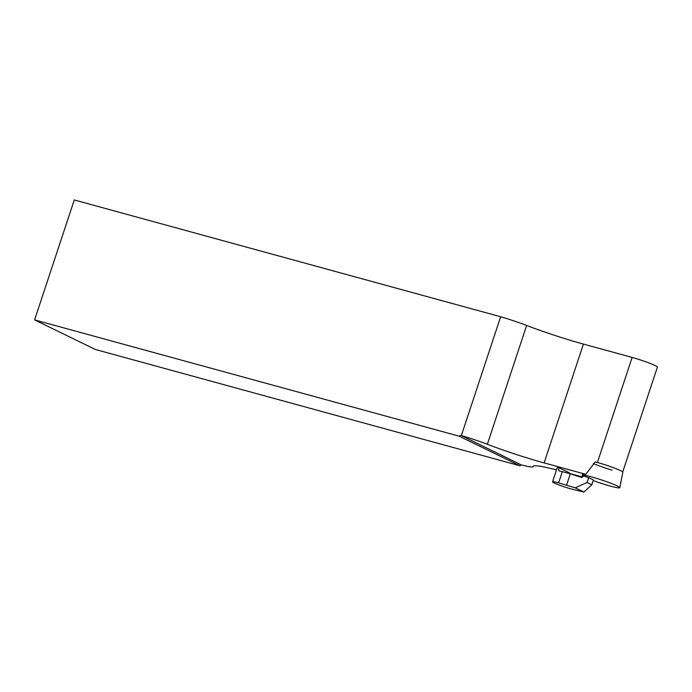 <?xml version="1.0" encoding="UTF-8"?>
<svg xmlns="http://www.w3.org/2000/svg" width="692" height="692" viewBox="0 0 692 692"><rect width="100%" height="100%" fill="white"/><g stroke="black" fill="none" stroke-linecap="round" stroke-linejoin="round"><path stroke-width="1.04" d="M570.952 488.898L583.884 492.047L575.234 487.834L558.608 482.886A12.871 1.081 -161.7 0 0 552.553 481.848A12.871 1.081 -161.7 0 0 558.548 484.824A12.871 1.081 -161.7 0 0 570.952 488.898M569.429 473.587L569.17 472.679L558.678 467.576L558.738 470.759A12.871 1.081 18.3 0 1 562.328 471.641L570.32 473.83L566.601 485.075M588.667 477.627L593.416 479.937L591.807 484.807L587.058 482.497L588.667 477.627L583.659 476.027L581.851 477.515L570.32 473.83M591.807 484.807L583.884 492.047M587.058 482.497L575.234 487.834M558.678 467.576A12.871 1.081 -161.7 0 0 557.268 467.61L552.553 481.848M593.217 480.551A19.808 1.661 -161.7 0 0 619.764 487.696L622.843 472.212A17.88 1.496 -161.7 0 0 613.328 467.645A17.88 1.496 -161.7 0 0 595.215 461.893L585.787 474.314L544.12 462.896A59.425 4.974 18.3 0 1 487.341 444.281A31.694 2.656 -161.7 0 0 461.348 435.562L500.645 316.746L74.269 199.953L34.6 319.894L95.375 349.477L519.926 465.768L521.266 464.912L461.348 435.562M500.645 316.746A31.694 2.656 18.3 0 1 526.638 325.465A59.425 4.974 -161.7 0 0 583.417 344.08L632.142 357.427A17.681 1.479 18.3 0 1 649.174 363.023A17.681 1.479 18.3 0 1 657.4 367.106L622.722 471.953M569.386 473.423L582.465 477.013M460.491 435.329L459.142 436.185L34.6 319.894M533.29 466.148L533.117 466.668A31.694 2.656 -161.7 0 1 522.123 465.145L521.266 464.912M459.142 436.185L519.926 465.768M619.764 487.696A19.808 1.661 -161.7 0 0 603.96 480.758A19.808 1.661 -161.7 0 0 583.001 475.084A19.808 1.661 -161.7 0 0 582.145 475.257L582.655 474.184A19.661 1.643 18.3 0 1 585.787 474.314M533.117 466.668A31.694 2.656 -161.7 0 0 533.125 466.564A59.425 4.974 18.3 0 1 533.143 466.356A59.425 4.974 18.3 0 1 556.498 469.929M612.169 470.145A17.88 1.496 18.3 0 1 593.373 463.579M582.145 475.257A19.808 1.661 -161.7 0 0 583.313 476.312M562.328 471.641L558.608 482.886M597.404 462.472L632.142 357.427M544.12 462.896L583.417 344.08M487.341 444.281L526.638 325.465"/></g></svg>
